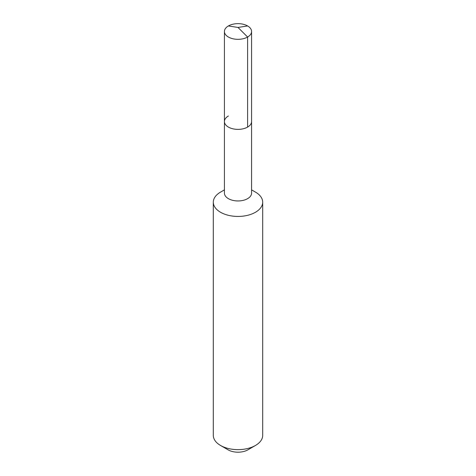 <?xml version="1.0" encoding="UTF-8"?>
<svg xmlns="http://www.w3.org/2000/svg" width="476" height="476" viewBox="0 0 476 476"><rect width="100%" height="100%" fill="white"/><g stroke="black" fill="none" stroke-linecap="round" stroke-linejoin="round"><path stroke-width="0.71" d="M224.422 121.541L224.422 31.487A13.578 7.842 180 0 0 232.806 38.734A13.578 7.842 180 0 0 247.603 37.033L238 27.453L247.603 37.033A13.578 7.842 0 0 0 251.578 31.487L251.578 193.113A13.578 7.842 0 0 1 247.603 198.659A13.578 7.842 180 0 1 232.806 200.354A13.578 7.842 180 0 1 224.422 193.113L224.422 121.541A13.578 7.842 180 0 0 232.806 128.782A13.578 7.842 180 0 0 247.603 127.086A13.578 7.842 0 0 0 251.578 121.541A13.578 7.842 0 0 1 247.603 127.086L247.603 37.033L247.603 127.086A13.578 7.842 180 0 1 232.806 128.782A13.578 7.842 180 0 1 224.422 121.541A13.578 7.842 180 0 1 228.397 115.995M262.692 202.187L262.692 435.385A24.692 14.256 0 0 1 255.463 445.465L247.895 449.832L255.463 445.465A24.692 14.256 0 0 0 255.463 445.465A24.692 14.256 180 0 1 220.537 445.465A24.692 14.256 180 0 1 213.308 435.385L213.308 202.187A24.692 14.256 180 0 0 228.551 215.354A24.692 14.256 180 0 0 255.457 212.266A24.692 14.256 0 0 0 262.692 202.187A24.692 14.256 0 0 0 255.463 192.108L251.578 189.864M220.537 192.108L224.422 189.864L220.543 192.108A24.692 14.256 180 0 1 220.543 192.108A24.692 14.256 180 0 0 213.308 202.187M247.895 449.832A13.994 8.08 180 0 1 228.105 449.832L220.537 445.465M251.578 31.487A13.578 7.842 0 0 0 243.194 24.246A13.578 7.842 0 0 0 228.397 25.948A13.578 7.842 180 0 0 224.422 31.487M247.603 25.948L238 27.453L228.397 25.948"/></g></svg>
